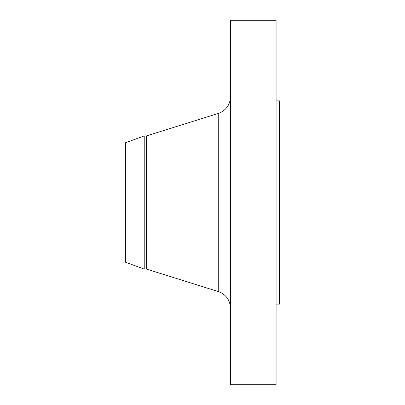 <?xml version="1.0" encoding="UTF-8"?>
<svg xmlns="http://www.w3.org/2000/svg" width="405" height="405" viewBox="0 0 405 405"><rect width="100%" height="100%" fill="white"/><g stroke="black" fill="none" stroke-linecap="round" stroke-linejoin="round"><path stroke-width="0.61" d="M144.22 269.092L144.22 135.908L125.393 142.808L125.393 262.192L144.22 269.092L146.423 269.092L218.239 291.534L218.239 113.466C225.98 110.565 230.081 104.991 230.536 96.739M144.22 135.908L146.423 135.908L146.423 269.092M230.536 202.5L230.536 384.75L276.099 384.75L276.099 20.25L230.536 20.25L230.536 202.5M276.099 100.86L279.607 100.86L279.607 304.14L276.099 304.14M146.423 135.908L218.239 113.466M218.239 291.534C225.98 294.435 230.081 300.009 230.536 308.261"/></g></svg>
